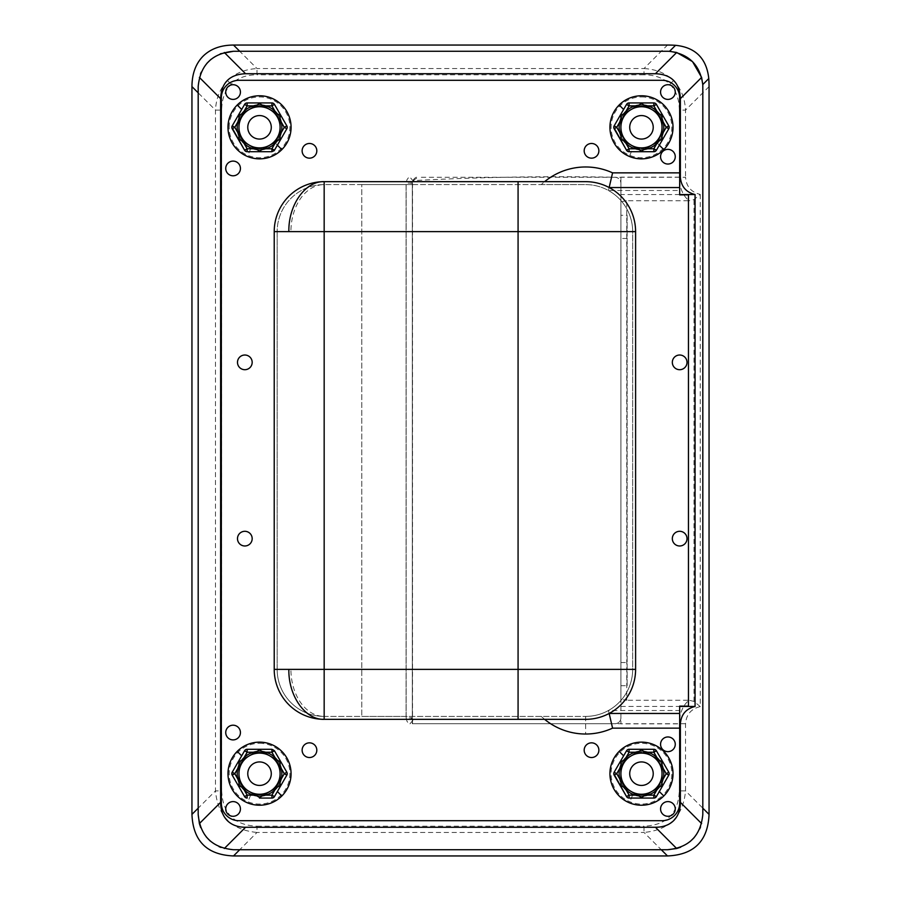 <?xml version="1.0" encoding="UTF-8"?>
<svg xmlns="http://www.w3.org/2000/svg" width="901" height="901" viewBox="0 0 901 901"><rect width="100%" height="100%" fill="white"/><g stroke="black" fill="none" stroke-linecap="round" stroke-linejoin="round"><path stroke-width="0.68" stroke-dasharray="4.5 3.38" d="M262.281 149.476A22.334 22.334 0 0 1 259.522 149.645A22.334 22.334 0 0 0 281.855 127.311A22.334 22.334 0 0 0 259.522 104.989A22.334 22.334 0 0 1 262.281 105.158M256.774 149.476A22.334 22.334 0 0 0 259.522 149.645A22.334 22.334 0 0 1 237.2 127.311A22.334 22.334 0 0 1 259.522 104.989A22.334 22.334 0 0 0 256.774 105.158M259.522 139.069A11.747 11.747 0 0 0 271.28 127.311A11.747 11.747 0 0 0 259.522 115.565A11.747 11.747 0 0 1 271.28 127.311A11.747 11.747 0 0 1 259.522 139.069A11.747 11.747 0 0 1 247.775 127.311A11.747 11.747 0 0 1 259.522 115.565A11.747 11.747 0 0 0 247.775 127.311A11.747 11.747 0 0 0 259.522 139.069A11.747 11.747 0 0 1 247.775 127.311A11.747 11.747 0 0 1 259.522 115.565A11.747 11.747 0 0 0 247.775 127.311A11.747 11.747 0 0 0 259.522 139.069A11.747 11.747 0 0 0 271.28 127.311A11.747 11.747 0 0 0 259.522 115.565A11.747 11.747 0 0 1 271.28 127.311A11.747 11.747 0 0 1 259.522 139.069A11.747 11.747 0 0 0 271.28 127.311A11.747 11.747 0 0 0 259.522 115.565A11.747 11.747 0 0 0 247.775 127.311A11.747 11.747 0 0 0 259.522 139.069A11.747 11.747 0 0 1 247.775 127.311A11.747 11.747 0 0 1 259.522 115.565A11.747 11.747 0 0 1 271.28 127.311A11.747 11.747 0 0 1 259.522 139.069A11.747 11.747 0 0 0 271.28 127.311A11.747 11.747 0 0 0 259.522 115.565A11.747 11.747 0 0 0 247.775 127.311A11.747 11.747 0 0 0 259.522 139.069A11.747 11.747 0 0 1 247.775 127.311A11.747 11.747 0 0 1 259.522 115.565A11.747 11.747 0 0 1 271.28 127.311A11.747 11.747 0 0 1 259.522 139.069M241.716 140.781A22.334 22.334 0 0 1 238.956 136.006M238.956 118.617A22.334 22.334 0 0 1 241.716 113.853M277.339 113.853A22.334 22.334 0 0 1 280.098 118.617M280.098 136.006A22.334 22.334 0 0 1 277.339 140.781M641.478 115.565A11.747 11.747 0 0 0 629.72 127.311A11.747 11.747 0 0 0 641.478 139.069A11.747 11.747 0 0 0 653.225 127.311A11.747 11.747 0 0 0 641.478 115.565A11.747 11.747 0 0 1 653.225 127.311A11.747 11.747 0 0 1 641.478 139.069A11.747 11.747 0 0 1 629.72 127.311A11.747 11.747 0 0 1 641.478 115.565A11.747 11.747 0 0 0 629.72 127.311A11.747 11.747 0 0 0 641.478 139.069A11.747 11.747 0 0 0 653.225 127.311A11.747 11.747 0 0 0 641.478 115.565A11.747 11.747 0 0 0 629.72 127.311A11.747 11.747 0 0 0 641.478 139.069A11.747 11.747 0 0 1 629.72 127.311A11.747 11.747 0 0 1 641.478 115.565A11.747 11.747 0 0 0 629.72 127.311A11.747 11.747 0 0 0 641.478 139.069A11.747 11.747 0 0 0 653.225 127.311A11.747 11.747 0 0 0 641.478 115.565A11.747 11.747 0 0 0 629.72 127.311A11.747 11.747 0 0 0 641.478 139.069A11.747 11.747 0 0 0 653.225 127.311A11.747 11.747 0 0 0 641.478 115.565A11.747 11.747 0 0 1 653.225 127.311A11.747 11.747 0 0 1 641.478 139.069A11.747 11.747 0 0 0 653.225 127.311A11.747 11.747 0 0 0 641.478 115.565A11.747 11.747 0 0 0 629.72 127.311A11.747 11.747 0 0 0 641.478 139.069A11.747 11.747 0 0 0 653.225 127.311A11.747 11.747 0 0 0 641.478 115.565M641.478 106.746A20.565 20.565 0 0 0 620.902 127.311A20.565 20.565 0 0 0 641.478 147.877A20.565 20.565 0 0 0 662.044 127.311A20.565 20.565 0 0 0 631.184 109.505A20.565 20.565 0 0 0 641.478 147.877A20.577 20.577 0 0 1 620.902 127.311A20.577 20.577 0 0 1 641.478 106.735A20.577 20.577 0 0 1 662.055 127.311A20.577 20.577 0 0 1 641.478 147.888A20.565 20.565 0 0 0 651.761 109.505A20.565 20.565 0 0 0 641.478 106.746M641.478 148.474L629.258 148.474L617.05 127.311L629.258 148.474L653.687 148.474L665.895 127.311L653.687 106.16L629.258 106.16L617.05 127.311L629.258 106.16L653.687 106.16L665.895 127.311L653.687 148.474L641.478 148.474M249.239 145.129A20.565 20.565 0 0 0 280.098 127.311A20.565 20.565 0 0 0 249.239 109.505A20.565 20.565 0 0 0 249.239 145.129L259.522 151.064L280.098 139.193L280.098 115.441L259.522 103.57L238.956 115.441L238.956 139.193L249.239 145.129M259.522 106.746A20.565 20.565 0 0 0 238.956 127.311A20.565 20.565 0 0 0 259.522 147.877A20.565 20.565 0 0 0 280.098 127.311A20.565 20.565 0 0 0 259.522 106.746M259.522 148.474L247.313 148.474L235.105 127.311L247.313 148.474L271.742 148.474L283.95 127.311L271.742 106.16L247.313 106.16L235.105 127.311L247.313 106.16L271.742 106.16L283.95 127.311L271.742 148.474L259.522 148.474M259.522 106.735A20.577 20.577 0 0 1 280.098 127.311A20.577 20.577 0 0 1 259.522 147.888A20.577 20.577 0 0 1 238.945 127.311A20.577 20.577 0 0 1 259.522 106.735M644.226 149.476A22.334 22.334 0 0 1 641.478 149.645A22.334 22.334 0 0 0 663.8 127.311A22.334 22.334 0 0 0 641.478 104.989A22.334 22.334 0 0 1 644.226 105.158M638.719 149.476A22.334 22.334 0 0 0 641.478 149.645A22.334 22.334 0 0 1 619.145 127.311A22.334 22.334 0 0 1 641.478 104.989A22.334 22.334 0 0 0 638.719 105.158M623.661 140.781A22.334 22.334 0 0 1 620.902 136.006M620.902 118.617A22.334 22.334 0 0 1 623.661 113.853M659.284 113.853A22.334 22.334 0 0 1 662.044 118.617M662.044 136.006A22.334 22.334 0 0 1 659.284 140.781M641.478 151.064L620.902 139.193L620.902 115.441L641.478 103.57L662.044 115.441L662.044 139.193L641.478 151.064M262.281 795.842A22.334 22.334 0 0 1 259.522 796.011A22.334 22.334 0 0 0 281.855 773.689A22.334 22.334 0 0 0 259.522 751.355A22.334 22.334 0 0 0 237.2 773.689A22.334 22.334 0 0 0 259.522 796.011A22.334 22.334 0 0 1 256.774 795.842M259.522 785.435A11.747 11.747 0 0 0 271.28 773.689A11.747 11.747 0 0 0 259.522 761.931A11.747 11.747 0 0 1 271.28 773.689A11.747 11.747 0 0 1 259.522 785.435A11.747 11.747 0 0 1 247.775 773.689A11.747 11.747 0 0 1 259.522 761.931A11.747 11.747 0 0 0 247.775 773.689A11.747 11.747 0 0 0 259.522 785.435A11.747 11.747 0 0 0 271.28 773.689A11.747 11.747 0 0 0 259.522 761.931A11.747 11.747 0 0 0 247.775 773.689A11.747 11.747 0 0 0 259.522 785.435A11.747 11.747 0 0 1 247.775 773.689A11.747 11.747 0 0 1 259.522 761.931A11.747 11.747 0 0 1 271.28 773.689A11.747 11.747 0 0 1 259.522 785.435A11.747 11.747 0 0 1 247.775 773.689A11.747 11.747 0 0 1 259.522 761.931A11.747 11.747 0 0 0 247.775 773.689A11.747 11.747 0 0 0 259.522 785.435A11.747 11.747 0 0 1 247.775 773.689A11.747 11.747 0 0 1 259.522 761.931A11.747 11.747 0 0 1 271.28 773.689A11.747 11.747 0 0 1 259.522 785.435A11.747 11.747 0 0 0 271.28 773.689A11.747 11.747 0 0 0 259.522 761.931A11.747 11.747 0 0 1 271.28 773.689A11.747 11.747 0 0 1 259.522 785.435A11.747 11.747 0 0 1 247.775 773.689A11.747 11.747 0 0 1 259.522 761.931A11.747 11.747 0 0 1 271.28 773.689A11.747 11.747 0 0 1 259.522 785.435M262.281 751.524A22.334 22.334 0 0 0 256.774 751.524M241.716 760.219A22.334 22.334 0 0 0 238.956 764.994M238.956 782.383A22.334 22.334 0 0 0 241.716 787.147M277.339 760.219A22.334 22.334 0 0 1 280.098 764.994M280.098 782.383A22.334 22.334 0 0 1 277.339 787.147M259.522 753.123A20.565 20.565 0 0 0 238.956 773.689A20.565 20.565 0 0 0 259.522 794.254A20.565 20.565 0 0 0 280.098 773.689A20.565 20.565 0 0 0 259.522 753.123A20.577 20.577 0 0 1 280.098 773.689A20.577 20.577 0 0 1 259.522 794.265A20.577 20.577 0 0 1 238.945 773.689A20.577 20.577 0 0 1 259.522 753.112A20.565 20.565 0 0 0 249.239 791.495A20.565 20.565 0 0 0 280.098 773.689A20.565 20.565 0 0 0 259.522 753.123M259.522 794.84L247.313 794.84L235.105 773.689L247.313 794.84L271.742 794.84L283.95 773.689L271.742 752.526L247.313 752.526L235.105 773.689L247.313 752.526L271.742 752.526L283.95 773.689L271.742 794.84L259.522 794.84M259.522 797.43L238.956 785.559L238.956 761.807L259.522 749.936L280.098 761.807L280.098 785.559L259.522 797.43M641.478 761.931A11.747 11.747 0 0 0 629.72 773.689A11.747 11.747 0 0 0 641.478 785.435A11.747 11.747 0 0 0 653.225 773.689A11.747 11.747 0 0 0 641.478 761.931A11.747 11.747 0 0 1 653.225 773.689A11.747 11.747 0 0 1 641.478 785.435A11.747 11.747 0 0 1 629.72 773.689A11.747 11.747 0 0 1 641.478 761.931A11.747 11.747 0 0 1 653.225 773.689A11.747 11.747 0 0 1 641.478 785.435A11.747 11.747 0 0 0 653.225 773.689A11.747 11.747 0 0 0 641.478 761.931A11.747 11.747 0 0 0 629.72 773.689A11.747 11.747 0 0 0 641.478 785.435A11.747 11.747 0 0 1 629.72 773.689A11.747 11.747 0 0 1 641.478 761.931A11.747 11.747 0 0 0 629.72 773.689A11.747 11.747 0 0 0 641.478 785.435A11.747 11.747 0 0 1 629.72 773.689A11.747 11.747 0 0 1 641.478 761.931A11.747 11.747 0 0 1 653.225 773.689A11.747 11.747 0 0 1 641.478 785.435A11.747 11.747 0 0 0 653.225 773.689A11.747 11.747 0 0 0 641.478 761.931A11.747 11.747 0 0 1 653.225 773.689A11.747 11.747 0 0 1 641.478 785.435A11.747 11.747 0 0 1 629.72 773.689A11.747 11.747 0 0 1 641.478 761.931A11.747 11.747 0 0 0 629.72 773.689A11.747 11.747 0 0 0 641.478 785.435A11.747 11.747 0 0 0 653.225 773.689A11.747 11.747 0 0 0 641.478 761.931M641.478 753.123A20.565 20.565 0 0 0 620.902 773.689A20.565 20.565 0 0 0 641.478 794.254A20.565 20.565 0 0 0 662.044 773.689A20.565 20.565 0 0 0 641.478 753.123A20.577 20.577 0 0 1 662.055 773.689A20.577 20.577 0 0 1 641.478 794.265A20.577 20.577 0 0 1 620.902 773.689A20.577 20.577 0 0 1 641.478 753.112A20.565 20.565 0 0 0 631.184 791.495A20.565 20.565 0 0 0 662.044 773.689A20.565 20.565 0 0 0 641.478 753.123M641.478 794.84L629.258 794.84L617.05 773.689L629.258 794.84L653.687 794.84L665.895 773.689L653.687 752.526L629.258 752.526L617.05 773.689L629.258 752.526L653.687 752.526L665.895 773.689L653.687 794.84L641.478 794.84M644.226 795.842A22.334 22.334 0 0 1 641.478 796.011A22.334 22.334 0 0 0 663.8 773.689A22.334 22.334 0 0 0 641.478 751.355A22.334 22.334 0 0 0 619.145 773.689A22.334 22.334 0 0 0 641.478 796.011A22.334 22.334 0 0 1 638.719 795.842M644.226 751.524A22.334 22.334 0 0 0 638.719 751.524M623.661 760.219A22.334 22.334 0 0 0 620.902 764.994M620.902 782.383A22.334 22.334 0 0 0 623.661 787.147M659.284 760.219A22.334 22.334 0 0 1 662.044 764.994M662.044 782.383A22.334 22.334 0 0 1 659.284 787.147M641.478 797.43L620.902 785.559L620.902 761.807L641.478 749.936L662.044 761.807L662.044 785.559L641.478 797.43M657.178 789.389L666.233 773.689L653.856 752.234L629.089 752.234L616.712 773.689L629.089 795.132L653.856 795.132L666.233 773.689L653.856 752.234L629.089 752.234L616.712 773.689L629.089 795.132L653.856 795.132L657.178 789.389L662.956 795.166A30.375 30.375 0 0 1 611.092 773.689A30.375 30.375 0 0 1 641.478 743.302A30.375 30.375 0 0 1 662.956 795.166M632.66 669.387A47.01 47.01 0 0 1 585.65 716.396L324.169 716.396A47.01 47.01 0 0 1 277.159 669.387L277.159 231.613A47.01 47.01 0 0 1 324.169 184.604L585.65 184.604A47.01 47.01 0 0 1 632.66 231.613L632.66 669.387A47.01 47.01 0 0 1 585.65 716.396L324.169 716.396L324.169 669.387L518.075 669.387L518.075 231.613L324.169 231.613L324.169 669.387L290.922 669.387A47.01 33.236 90 0 0 324.169 716.396A47.01 47.01 0 0 1 277.159 669.387L277.159 231.613L324.169 231.613L324.169 184.604L541.287 184.604A64.635 64.635 0 0 1 612.601 172.868L608.423 190.483A47.021 47.021 0 0 1 632.66 232.571L632.66 669.387A47.01 47.01 0 0 1 585.65 716.396A47.01 47.01 0 0 0 632.66 669.387L518.075 669.387L518.075 716.396M518.075 184.604L518.075 231.613L632.66 231.613A47.01 47.01 0 0 0 585.65 184.604L541.287 184.604M585.65 184.604A47.01 47.01 0 0 1 632.66 231.613L632.66 232.571M641.478 105.867L653.856 105.867L666.233 127.311L653.856 105.867L629.089 105.867L616.712 127.311L629.089 105.867L641.478 105.867M641.478 96.936A30.375 30.375 0 0 1 662.956 148.8A30.375 30.375 0 0 1 611.092 127.311A30.375 30.375 0 0 1 641.478 96.936M259.522 752.234L271.911 752.234L284.288 773.689L271.911 795.132L247.144 795.132L271.911 795.132L284.288 773.689L271.911 752.234L247.144 752.234L234.767 773.689L247.144 795.132L234.767 773.689L247.144 752.234L259.522 752.234M259.522 743.302A30.375 30.375 0 0 1 281.011 795.166A30.375 30.375 0 0 1 229.147 773.689A30.375 30.375 0 0 1 259.522 743.302M656.401 796.597L653.856 798.072L629.089 798.072L626.544 796.597M653.856 749.294L656.401 750.77L668.779 772.213L668.779 775.153M641.478 749.294L629.089 749.294L626.544 750.77L614.167 772.213L614.167 775.153M247.144 798.072L246.311 797.948M245.511 797.576L244.599 796.597M232.221 775.153L232.221 772.213L244.599 750.77L247.144 749.294L271.911 749.294A2.94 2.94 0 0 1 274.456 750.77M286.833 772.213L286.833 775.153M274.456 796.597L271.911 798.072L259.522 798.072M247.144 151.706L244.599 150.23M274.456 150.23L273.994 150.827A2.94 2.94 0 0 1 271.911 151.706M286.833 125.847L286.833 128.787M271.911 102.928L274.456 104.403M232.221 128.787L232.221 125.847L241.671 109.46L244.599 104.403L247.144 102.928M629.089 151.706L626.544 150.23M614.167 128.787L614.167 125.847L623.616 109.46L626.544 104.403L629.089 102.928M641.478 102.928L653.856 102.928L656.401 104.403L668.779 125.847L668.779 128.787M656.401 150.23L653.856 151.706M679.669 713.457L609.155 713.457A49.949 49.949 0 0 0 635.599 669.387M324.169 181.664A49.949 49.949 0 0 0 274.219 231.613L274.219 669.387A49.949 49.949 0 0 0 324.169 719.336L585.65 719.336A49.949 49.949 0 0 0 609.155 713.457A49.949 49.949 0 0 1 585.65 719.336M679.669 187.543L609.155 187.543A49.949 49.949 0 0 1 635.599 231.613M518.075 181.664L585.65 181.664A49.949 49.949 0 0 1 609.155 187.543A49.949 49.949 0 0 0 585.65 181.664M612.601 172.868L679.669 172.868L679.669 97.939A17.626 17.626 0 0 0 662.044 80.302L238.956 80.302A17.626 17.626 0 0 0 221.331 97.939L221.331 803.061A17.626 17.626 0 0 0 238.956 820.698L662.044 820.698A17.626 17.626 0 0 0 679.669 803.061L679.669 728.132L612.601 728.132A64.635 64.635 0 0 1 541.287 716.396M632.66 668.429A47.021 47.021 0 0 1 608.423 710.517L679.669 710.517L679.669 706.114L688.465 706.114L688.465 194.886L679.669 194.886L679.669 190.483L608.423 190.483M229.147 127.311A30.375 30.375 0 0 1 259.522 96.936A30.375 30.375 0 0 1 281.011 148.8A30.375 30.375 0 0 1 229.147 127.311M679.669 172.868L679.669 190.483M679.669 710.517L679.669 728.132M657.178 143.011L666.233 127.311L653.856 148.766L657.178 143.011L662.956 148.8M324.169 184.604A47.01 47.01 0 0 0 277.159 231.613A47.01 47.01 0 0 1 324.169 184.604A47.01 33.236 90 0 0 290.922 231.613M275.233 143.011L284.288 127.311L271.911 105.867L247.144 105.867L234.767 127.311L247.144 148.766L271.911 148.766L275.233 143.011L281.011 148.8M667.911 99.403A7.343 7.343 0 0 1 660.568 92.06A7.343 7.343 0 0 1 667.911 84.717A7.343 7.343 0 0 1 675.266 92.06A7.343 7.343 0 0 1 667.911 99.403M591.529 158.159A7.343 7.343 0 0 1 584.186 150.816A7.343 7.343 0 0 1 591.529 143.473A7.343 7.343 0 0 1 598.872 150.816A7.343 7.343 0 0 1 591.529 158.159M667.911 164.038A7.343 7.343 0 0 1 660.568 156.695A7.343 7.343 0 0 1 667.911 149.352A7.343 7.343 0 0 1 675.266 156.695A7.343 7.343 0 0 1 667.911 164.038M233.089 99.403A7.343 7.343 0 0 1 225.734 92.06A7.343 7.343 0 0 1 233.089 84.717A7.343 7.343 0 0 1 240.432 92.06A7.343 7.343 0 0 1 233.089 99.403M233.089 175.796A7.343 7.343 0 0 1 225.734 168.453A7.343 7.343 0 0 1 233.089 161.099A7.343 7.343 0 0 1 240.432 168.453A7.343 7.343 0 0 1 233.089 175.796M309.471 158.159A7.343 7.343 0 0 1 302.128 150.816A7.343 7.343 0 0 1 309.471 143.473A7.343 7.343 0 0 1 316.814 150.816A7.343 7.343 0 0 1 309.471 158.159M244.835 369.703A7.343 7.343 0 0 1 237.492 362.36A7.343 7.343 0 0 1 244.835 355.017A7.343 7.343 0 0 1 252.179 362.36A7.343 7.343 0 0 1 244.835 369.703M244.835 545.983A7.343 7.343 0 0 1 237.492 538.64A7.343 7.343 0 0 1 244.835 531.297A7.343 7.343 0 0 1 252.179 538.64A7.343 7.343 0 0 1 244.835 545.983M233.089 816.283A7.343 7.343 0 0 1 225.734 808.94A7.343 7.343 0 0 1 233.089 801.597A7.343 7.343 0 0 1 240.432 808.94A7.343 7.343 0 0 1 233.089 816.283M233.089 739.901A7.343 7.343 0 0 1 225.734 732.547A7.343 7.343 0 0 1 233.089 725.204A7.343 7.343 0 0 1 240.432 732.547A7.343 7.343 0 0 1 233.089 739.901M309.471 757.527A7.343 7.343 0 0 1 302.128 750.184A7.343 7.343 0 0 1 309.471 742.841A7.343 7.343 0 0 1 316.814 750.184A7.343 7.343 0 0 1 309.471 757.527M591.529 757.527A7.343 7.343 0 0 1 584.186 750.184A7.343 7.343 0 0 1 591.529 742.841A7.343 7.343 0 0 1 598.872 750.184A7.343 7.343 0 0 1 591.529 757.527M667.911 751.648A7.343 7.343 0 0 1 660.568 744.305A7.343 7.343 0 0 1 667.911 736.962A7.343 7.343 0 0 1 675.266 744.305A7.343 7.343 0 0 1 667.911 751.648M667.911 816.283A7.343 7.343 0 0 1 660.568 808.94A7.343 7.343 0 0 1 667.911 801.597A7.343 7.343 0 0 1 675.266 808.94A7.343 7.343 0 0 1 667.911 816.283M679.669 369.703A7.343 7.343 0 0 1 672.326 362.36A7.343 7.343 0 0 1 679.669 355.017A7.343 7.343 0 0 1 687.012 362.36A7.343 7.343 0 0 1 679.669 369.703M679.669 545.983A7.343 7.343 0 0 1 672.326 538.64A7.343 7.343 0 0 1 679.669 531.297A7.343 7.343 0 0 1 687.012 538.64A7.343 7.343 0 0 1 679.669 545.983M653.856 148.766L629.089 148.766L616.712 127.311L629.089 148.766L653.856 148.766M247.144 105.867L234.767 127.311L247.144 148.766L271.911 148.766L284.288 127.311L271.911 105.867L247.144 105.867M608.423 710.517L612.601 728.132M361.774 716.396L412.309 716.396L412.309 184.604L361.774 184.604L361.774 716.396L361.774 184.604L406.081 184.604L406.081 716.396L361.774 716.396M412.872 180.628L418.177 177.26C416.408 176.697 414.64 177.824 412.872 180.628C409.921 186.192 411.892 181.675 410.879 183.14L406.137 183.14L406.959 179.772L408.558 177.587L409.595 176.742L412.872 180.628C480.289 177.046 547.673 175.932 615.034 177.26C618.615 177.632 620.575 179.592 620.902 183.14A5.879 5.879 0 0 0 615.034 177.26L679.309 177.26C679.613 187.87 682.857 195.708 689.051 200.765L626.781 200.765L626.781 700.235C623.165 699.886 621.206 699.199 620.902 698.196L620.902 202.804C621.217 201.801 623.165 201.114 626.781 200.765M679.669 177.159L620.902 177.159L620.902 202.804M679.309 110.113C679.241 99.223 676.088 90.607 669.848 84.255C663.485 78.004 654.869 74.851 643.99 74.794L643.99 68.555C656.153 69.264 665.974 73.296 673.441 80.651C680.796 88.129 684.828 97.939 685.537 110.113L679.309 110.113L679.309 177.26L685.537 177.26C686.292 186.53 691.191 192.24 700.235 194.391L693.995 199.583L689.051 200.765M191.947 814.403L215.463 790.887L221.691 790.887C222.648 813.479 234.418 825.26 257.01 826.206L257.01 832.445C231.703 830.046 217.862 816.193 215.463 790.887L215.463 110.113C216.172 97.939 220.204 88.129 227.559 80.651C235.026 73.296 244.847 69.264 257.01 68.555L257.01 74.794C246.131 74.851 237.515 78.004 231.152 84.255C224.912 90.607 221.759 99.223 221.691 110.113L215.463 110.113L191.947 86.597M680.66 847.199L690.076 841.602M694.153 837.615L699.75 828.852M700.55 826.904L702.814 814.47L702.803 85.55M412.872 720.372L409.595 724.258L408.558 723.413L406.959 721.228L406.137 717.86L410.879 717.86C411.892 719.325 409.921 714.808 412.872 720.372M620.902 698.196L620.902 717.86C620.586 721.408 618.627 723.368 615.034 723.74L412.309 723.74L412.309 716.396L406.081 716.396L406.081 184.604L412.309 184.604L412.309 180.628L412.309 723.74L615.034 723.74A5.879 5.879 0 0 0 620.902 717.86L620.902 723.841L679.669 723.841M406.137 717.86L406.137 183.14M700.235 194.391L700.235 706.609C691.191 708.76 686.292 714.47 685.537 723.74L685.537 790.887C683.138 816.193 669.297 830.046 643.99 832.445L643.99 826.206C666.582 825.26 678.352 813.479 679.309 790.887L685.537 790.887L709.053 814.403M233.438 51.278L668.542 51.289M198.186 814.47L198.186 86.53L200.45 74.096M201.25 72.148L206.847 63.385M210.924 59.398L220.34 53.801M200.698 827.557L206.306 836.973M210.293 841.061L219.056 846.658M221.004 847.458L233.438 849.722L667.562 849.722M679.309 790.887L679.309 723.74C679.613 713.13 682.857 705.292 689.051 700.235L626.781 700.235M700.235 706.609L693.995 701.417L689.051 700.235M615.034 177.26L418.177 177.26M620.902 177.159L620.902 723.841M620.902 685.695L627.13 685.695L627.13 215.305L620.902 215.305M620.902 706.463L679.669 706.463M679.669 194.537L620.902 194.537M627.13 685.695L627.13 215.305M620.902 662.539L627.13 662.539M627.13 238.461L620.902 238.461M290.922 669.387L277.159 669.387A47.01 47.01 0 0 0 324.169 716.396M635.261 752.234L647.684 752.234M619.798 768.339L626.004 757.583M626.004 789.783L619.798 779.027M647.684 795.132L635.261 795.132M663.159 779.027L656.942 789.783M656.942 757.583L663.159 768.339M237.841 768.339L244.058 757.583M244.058 789.783L237.841 779.027M265.739 795.132L253.316 795.132M281.202 779.027L274.996 789.783M274.996 757.583L281.202 768.339M253.316 752.234L265.739 752.234M253.316 105.867L265.739 105.867M237.841 121.973L244.058 111.217M244.058 143.417L237.841 132.661M265.739 148.766L253.316 148.766M281.202 132.661L274.996 143.417M274.996 111.217L281.202 121.973M619.798 121.973L626.004 111.217M626.004 143.417L619.798 132.661M647.684 148.766L635.261 148.766M663.159 132.661L656.942 143.417M656.942 111.217L663.159 121.973M635.261 105.867L647.684 105.867M281.011 795.166L275.233 789.389M585.65 716.396L585.65 734.022M250.647 795.132L247.899 801.755M629.844 155.377L632.592 148.766M632.592 795.132L629.844 801.755M250.647 148.766L247.899 155.377M406.137 716.396L406.137 184.604M673.441 80.651L669.848 84.255M227.559 80.651L231.152 84.255M667.495 855.95L643.99 832.445L257.01 832.445L233.505 855.95M233.505 45.05L257.01 68.555L643.99 68.555L667.495 45.05M709.053 86.597L685.537 110.113L685.537 177.26M257.01 826.206L643.99 826.206M221.691 110.113L221.691 790.887M685.537 723.74L615.034 723.74M643.99 74.794L257.01 74.794M693.995 701.417L693.995 199.583M412.512 723.74L412.512 180.628"/><path stroke-width="1.35" d="M256.774 149.476A22.334 22.334 0 0 1 241.716 140.781M238.956 136.006A22.334 22.334 0 0 1 238.956 118.617M241.716 113.853A22.334 22.334 0 0 1 256.774 105.158M262.281 105.158A22.334 22.334 0 0 1 277.339 113.853M280.098 118.617A22.334 22.334 0 0 1 280.098 136.006M277.339 140.781A22.334 22.334 0 0 1 262.281 149.476M641.478 115.565A11.747 11.747 0 0 1 653.225 127.311A11.747 11.747 0 0 1 641.478 139.069A11.747 11.747 0 0 1 629.72 127.311A11.747 11.747 0 0 1 641.478 115.565M269.816 109.505A20.565 20.565 0 0 1 280.098 127.311L280.098 139.193L269.816 145.129A20.565 20.565 0 0 1 238.956 127.311A20.565 20.565 0 0 1 269.816 109.505L280.098 115.441L280.098 127.311A20.565 20.565 0 0 1 269.816 145.129L259.522 151.064L238.956 139.193L238.956 115.441L259.522 103.57L269.816 109.505M259.522 115.565A11.747 11.747 0 0 1 271.28 127.311A11.747 11.747 0 0 1 259.522 139.069A11.747 11.747 0 0 1 247.775 127.311A11.747 11.747 0 0 1 259.522 115.565M638.719 149.476A22.334 22.334 0 0 1 623.661 140.781M620.902 136.006A22.334 22.334 0 0 1 620.902 118.617M623.661 113.853A22.334 22.334 0 0 1 638.719 105.158M644.226 105.158A22.334 22.334 0 0 1 659.284 113.853M662.044 118.617A22.334 22.334 0 0 1 662.044 136.006M659.284 140.781A22.334 22.334 0 0 1 644.226 149.476M651.761 109.505A20.565 20.565 0 0 1 662.044 127.311L662.044 139.193L651.761 145.129A20.565 20.565 0 0 1 620.902 127.311A20.565 20.565 0 0 1 651.761 109.505L662.044 115.441L662.044 127.311A20.565 20.565 0 0 1 651.761 145.129L641.478 151.064L620.902 139.193L620.902 115.441L641.478 103.57L651.761 109.505M256.774 751.524A22.334 22.334 0 0 0 241.716 760.219M238.956 764.994A22.334 22.334 0 0 0 238.956 782.383M241.716 787.147A22.334 22.334 0 0 0 256.774 795.842M262.281 751.524A22.334 22.334 0 0 1 277.339 760.219M280.098 764.994A22.334 22.334 0 0 1 280.098 782.383M277.339 787.147A22.334 22.334 0 0 1 262.281 795.842M259.522 761.931A11.747 11.747 0 0 1 271.28 773.689A11.747 11.747 0 0 1 259.522 785.435A11.747 11.747 0 0 1 247.775 773.689A11.747 11.747 0 0 1 259.522 761.931M269.816 755.871A20.565 20.565 0 0 1 280.098 773.689L280.098 785.559L269.816 791.495A20.565 20.565 0 0 1 238.956 773.689A20.565 20.565 0 0 1 269.816 755.871L280.098 761.807L280.098 773.689A20.565 20.565 0 0 1 269.816 791.495L259.522 797.43L238.956 785.559L238.956 761.807L259.522 749.936L269.816 755.871M641.478 761.931A11.747 11.747 0 0 1 653.225 773.689A11.747 11.747 0 0 1 641.478 785.435A11.747 11.747 0 0 1 629.72 773.689A11.747 11.747 0 0 1 641.478 761.931M638.719 751.524A22.334 22.334 0 0 0 623.661 760.219M620.902 764.994A22.334 22.334 0 0 0 620.902 782.383M623.661 787.147A22.334 22.334 0 0 0 638.719 795.842M644.226 751.524A22.334 22.334 0 0 1 659.284 760.219M662.044 764.994A22.334 22.334 0 0 1 662.044 782.383M659.284 787.147A22.334 22.334 0 0 1 644.226 795.842M651.761 755.871A20.565 20.565 0 0 1 662.044 773.689L662.044 785.559L651.761 791.495A20.565 20.565 0 0 1 620.902 773.689A20.565 20.565 0 0 1 651.761 755.871L662.044 761.807L662.044 773.689A20.565 20.565 0 0 1 651.761 791.495L641.478 797.43L620.902 785.559L620.902 761.807L641.478 749.936L651.761 755.871M253.316 795.132L247.144 795.132L247.144 798.072A2.94 2.94 0 0 1 244.599 796.597L232.221 775.153L234.767 773.689L232.221 772.213A2.94 2.94 0 0 0 232.221 775.153L244.599 796.597L247.144 795.132L244.058 789.783M281.202 768.339L284.288 773.689L286.833 775.153L274.456 796.597A2.94 2.94 0 0 1 271.911 798.072L259.522 798.072M656.942 789.783L653.856 795.132L656.401 796.597L668.779 775.153A2.94 2.94 0 0 0 668.779 772.213L666.233 773.689L668.779 775.153L656.401 796.597A2.94 2.94 0 0 1 653.856 798.072L629.089 798.072A2.94 2.94 0 0 1 626.544 796.597L613.772 773.689M635.261 795.132L629.089 795.132L626.544 796.597L614.167 775.153L616.712 773.689L614.167 772.213L626.544 750.77A2.94 2.94 0 0 1 629.089 749.294L653.856 749.294L653.856 752.234L656.401 750.77L668.779 772.213M626.544 750.77L629.089 752.234L635.261 752.234M635.261 148.766L629.089 148.766L629.089 151.706A2.94 2.94 0 0 1 626.544 150.23L614.167 128.787A2.94 2.94 0 0 1 614.167 125.847L626.544 104.403L629.089 105.867L635.261 105.867M641.478 749.294L653.856 749.294A2.94 2.94 0 0 1 656.401 750.77M246.311 797.948L245.511 797.576M231.827 773.689L232.221 775.153M232.221 772.213L244.599 750.77L247.144 752.234L253.316 752.234M265.739 752.234L271.911 752.234L271.911 749.294L247.144 749.294A2.94 2.94 0 0 0 244.599 750.77M271.911 749.294L274.456 750.77L286.833 772.213L284.288 773.689L281.202 779.027M274.996 757.583L271.911 752.234L274.456 750.77L286.833 772.213A2.94 2.94 0 0 1 286.833 775.153L274.456 796.597L271.911 795.132L265.739 795.132M253.316 148.766L247.144 148.766L244.599 150.23L232.221 128.787A2.94 2.94 0 0 1 232.221 125.847L244.599 104.403L247.144 105.867L253.316 105.867M274.996 143.417L271.911 148.766L274.456 150.23L286.833 128.787A2.94 2.94 0 0 0 286.833 125.847L284.288 127.311L286.833 128.787L274.456 150.23L271.911 151.706L247.144 151.706A2.94 2.94 0 0 1 244.599 150.23L231.827 127.311M244.058 143.417L247.144 148.766L247.144 151.706L271.911 151.706L271.911 148.766L265.739 148.766M274.456 150.23A2.94 2.94 0 0 1 273.994 150.827M265.739 105.867L271.911 105.867L271.911 102.928L247.144 102.928L271.911 102.928A2.94 2.94 0 0 1 274.456 104.403L286.833 125.847L274.456 104.403L271.911 105.867L274.996 111.217M244.058 111.217L247.144 105.867L247.144 102.928A2.94 2.94 0 0 0 244.599 104.403M626.544 104.403A2.94 2.94 0 0 1 629.089 102.928L653.856 102.928A2.94 2.94 0 0 1 656.401 104.403L668.779 125.847L666.233 127.311L668.779 128.787L656.401 150.23A2.94 2.94 0 0 1 653.856 151.706L629.089 151.706A2.94 2.94 0 0 1 626.544 150.23L613.772 127.311M626.004 111.217L629.089 105.867L629.089 102.928L641.478 102.928M663.778 149.622A31.546 31.546 0 0 0 641.478 95.765A31.546 31.546 0 0 0 609.932 127.311A31.546 31.546 0 0 0 663.778 149.622L659.329 145.162L668.779 128.787A2.94 2.94 0 0 0 668.779 125.847M659.329 145.162L656.401 150.23L653.856 148.766L647.684 148.766M656.942 143.417L653.856 148.766L653.856 151.706L629.089 151.706M227.987 127.311A31.546 31.546 0 0 0 281.833 149.622A31.546 31.546 0 0 0 259.522 95.765A31.546 31.546 0 0 0 227.987 127.311M609.932 773.689A31.546 31.546 0 0 0 663.778 795.988A31.546 31.546 0 0 0 641.478 742.142A31.546 31.546 0 0 0 609.932 773.689M518.075 719.336L585.65 719.336A49.949 49.949 0 0 0 635.599 669.387L635.599 231.613A49.949 49.949 0 0 0 585.65 181.664L324.169 181.664C305.293 180.977 288.354 204.932 288.849 231.613L274.219 231.613L274.219 669.387A49.949 49.949 0 0 0 324.169 719.336L518.075 719.336L518.075 669.387L635.599 669.387L635.599 231.613L518.075 231.613L518.075 669.387L324.169 669.387L324.169 719.336C305.293 720.023 288.354 696.068 288.849 669.387L274.219 669.387M274.219 231.613A49.949 49.949 0 0 1 324.169 181.664L324.169 231.613L288.849 231.613M288.849 669.387L324.169 669.387L324.169 231.613L518.075 231.613L518.075 181.664L324.169 181.664M612.579 172.857L609.155 187.543L679.669 187.543L679.669 194.886L688.465 194.886L688.465 706.114L679.669 706.114L679.669 713.457L609.155 713.457L612.579 728.143L679.669 728.143L679.669 803.061A17.626 17.626 0 0 1 662.044 820.698L238.956 820.698A17.626 17.626 0 0 1 221.331 803.061L221.331 97.939A17.626 17.626 0 0 1 238.956 80.302L662.044 80.302A17.626 17.626 0 0 1 679.669 97.939L679.669 172.857L612.579 172.857A64.635 64.635 0 0 0 544.621 181.664M227.987 773.689A31.546 31.546 0 0 0 281.833 795.988A31.546 31.546 0 0 0 259.522 742.142A31.546 31.546 0 0 0 227.987 773.689M679.669 187.543L679.669 172.857M679.669 728.143L679.669 713.457M667.911 736.962A7.343 7.343 0 0 0 660.568 744.305A7.343 7.343 0 0 0 667.911 751.648A7.343 7.343 0 0 0 675.266 744.305A7.343 7.343 0 0 0 667.911 736.962M309.471 742.841A7.343 7.343 0 0 0 302.128 750.184A7.343 7.343 0 0 0 309.471 757.527A7.343 7.343 0 0 0 316.814 750.184A7.343 7.343 0 0 0 309.471 742.841M233.089 801.597A7.343 7.343 0 0 0 225.734 808.94A7.343 7.343 0 0 0 233.089 816.283A7.343 7.343 0 0 0 240.432 808.94A7.343 7.343 0 0 0 233.089 801.597M244.835 355.017A7.343 7.343 0 0 0 237.492 362.36A7.343 7.343 0 0 0 244.835 369.703A7.343 7.343 0 0 0 252.179 362.36A7.343 7.343 0 0 0 244.835 355.017M233.089 161.099A7.343 7.343 0 0 0 225.734 168.453A7.343 7.343 0 0 0 233.089 175.796A7.343 7.343 0 0 0 240.432 168.453A7.343 7.343 0 0 0 233.089 161.099M667.911 149.352A7.343 7.343 0 0 0 660.568 156.695A7.343 7.343 0 0 0 667.911 164.038A7.343 7.343 0 0 0 675.266 156.695A7.343 7.343 0 0 0 667.911 149.352M667.911 84.717A7.343 7.343 0 0 0 660.568 92.06A7.343 7.343 0 0 0 667.911 99.403A7.343 7.343 0 0 0 675.266 92.06A7.343 7.343 0 0 0 667.911 84.717M591.529 143.473A7.343 7.343 0 0 0 584.186 150.816A7.343 7.343 0 0 0 591.529 158.159A7.343 7.343 0 0 0 598.872 150.816A7.343 7.343 0 0 0 591.529 143.473M233.089 84.717A7.343 7.343 0 0 0 225.734 92.06A7.343 7.343 0 0 0 233.089 99.403A7.343 7.343 0 0 0 240.432 92.06A7.343 7.343 0 0 0 233.089 84.717M309.471 143.473A7.343 7.343 0 0 0 302.128 150.816A7.343 7.343 0 0 0 309.471 158.159A7.343 7.343 0 0 0 316.814 150.816A7.343 7.343 0 0 0 309.471 143.473M244.835 531.297A7.343 7.343 0 0 0 237.492 538.64A7.343 7.343 0 0 0 244.835 545.983A7.343 7.343 0 0 0 252.179 538.64A7.343 7.343 0 0 0 244.835 531.297M233.089 725.204A7.343 7.343 0 0 0 225.734 732.547A7.343 7.343 0 0 0 233.089 739.901A7.343 7.343 0 0 0 240.432 732.547A7.343 7.343 0 0 0 233.089 725.204M591.529 742.841A7.343 7.343 0 0 0 584.186 750.184A7.343 7.343 0 0 0 591.529 757.527A7.343 7.343 0 0 0 598.872 750.184A7.343 7.343 0 0 0 591.529 742.841M667.911 801.597A7.343 7.343 0 0 0 660.568 808.94A7.343 7.343 0 0 0 667.911 816.283A7.343 7.343 0 0 0 675.266 808.94A7.343 7.343 0 0 0 667.911 801.597M679.669 355.017A7.343 7.343 0 0 0 672.326 362.36A7.343 7.343 0 0 0 679.669 369.703A7.343 7.343 0 0 0 687.012 362.36A7.343 7.343 0 0 0 679.669 355.017M679.669 531.297A7.343 7.343 0 0 0 672.326 538.64A7.343 7.343 0 0 0 679.669 545.983A7.343 7.343 0 0 0 687.012 538.64A7.343 7.343 0 0 0 679.669 531.297M656.401 104.403L653.856 105.867L656.942 111.217M614.167 128.787L616.712 127.311L614.167 125.847M626.004 143.417L629.089 148.766L626.544 150.23M232.221 125.847L234.767 127.311L237.841 121.973M232.221 128.787L234.767 127.311L237.841 132.661M614.167 775.153A2.94 2.94 0 0 1 614.167 772.213A2.94 2.94 0 0 0 614.167 775.153M679.669 723.841L680.379 723.841L680.379 802.352C680.334 810.033 678.104 816.115 673.7 820.597C669.218 825.012 663.125 827.231 655.444 827.276L676.685 848.517L667.562 849.722C688.972 847.65 700.719 835.891 702.814 814.47L702.814 86.53A24.969 17.648 -90 0 0 702.769 84.57L702.803 85.55M676.685 848.517L680.66 847.199M690.076 841.602L694.153 837.615M699.75 828.852L700.55 826.904M655.444 827.276L245.556 827.276C237.875 827.231 231.782 825.012 227.3 820.597C222.896 816.115 220.666 810.033 220.621 802.352L199.38 823.593L198.186 814.47C200.259 835.869 212.005 847.627 233.438 849.722L667.562 849.722M667.495 855.95C694.074 854.824 707.927 840.982 709.053 814.403L709.053 86.597A87.983 62.214 -90 0 0 708.783 78.556C706.621 58.464 695.538 47.381 675.547 45.309A87.983 62.214 -0 0 0 667.495 45.05L233.505 45.05C220.7 45.129 210.564 48.834 203.085 56.189C195.731 63.656 192.026 73.803 191.947 86.597L191.947 814.403C193.073 840.982 206.926 854.824 233.505 855.95L667.495 855.95L661.266 849.722M198.186 814.47L198.186 86.53C200.281 65.109 212.028 53.35 233.438 51.278L220.34 53.801M233.438 51.278L667.562 51.278A24.969 17.648 180 0 1 669.522 51.334L676.685 52.483L692.452 61.572M692.542 61.651L701.62 77.407L702.769 84.57L708.783 78.556M679.669 706.463L695.065 706.463L695.065 194.537C686.01 192.262 681.111 186.473 680.379 177.159L680.379 98.648C679.703 82.701 671.391 74.389 655.444 73.724L245.556 73.724C229.609 74.389 221.297 82.701 220.621 98.648L220.621 802.352M668.542 51.289L669.522 51.334C689.017 54.015 700.1 65.097 702.769 84.57M200.45 74.096L201.25 72.148M206.847 63.385L210.924 59.398M199.38 823.593L200.698 827.557M206.306 836.973L210.293 841.061M219.056 846.658L221.004 847.458M695.065 194.537L679.669 194.537M680.379 723.841C681.111 714.527 686.01 708.738 695.065 706.463M271.911 798.072L271.911 795.132L274.996 789.783M653.856 798.072L653.856 795.132L647.684 795.132M626.004 789.783L629.089 795.132L629.089 798.072M629.089 749.294L629.089 752.234L626.004 757.583M647.684 752.234L653.856 752.234L656.942 757.583M619.798 779.027L616.712 773.689L619.798 768.339M663.159 768.339L666.233 773.689L663.159 779.027M626.544 796.597A2.94 2.94 0 0 0 627.006 797.205M237.841 779.027L234.767 773.689L237.841 768.339M244.058 757.583L247.144 752.234L247.144 749.294M281.202 121.973L284.288 127.311L281.202 132.661M619.798 132.661L616.712 127.311L619.798 121.973M663.159 121.973L666.233 127.311L663.159 132.661M647.684 105.867L653.856 105.867L653.856 102.928M585.65 719.336A49.949 49.949 0 0 0 635.599 669.387M544.621 719.336A64.635 64.635 0 0 0 612.579 728.143M277.384 791.54L281.833 795.988M659.329 791.54L663.778 795.988M277.384 145.162L281.833 149.622M237.222 751.378L241.671 755.838M619.167 105.012L623.616 109.46M619.167 751.378L623.616 755.838M237.222 105.012L241.671 109.46M709.053 814.403L702.814 808.174M701.62 823.593L680.379 802.352M198.186 808.174L191.947 814.403M191.947 86.597L198.186 92.826M233.505 855.95L239.734 849.722M675.547 45.309L669.522 51.334M239.734 51.278L233.505 45.05M676.685 52.483L655.444 73.724M680.379 98.648L701.62 77.407M199.38 77.407L220.621 98.648M245.556 73.724L224.315 52.483M224.315 848.517L245.556 827.276M680.379 177.159L679.669 177.159"/></g></svg>
